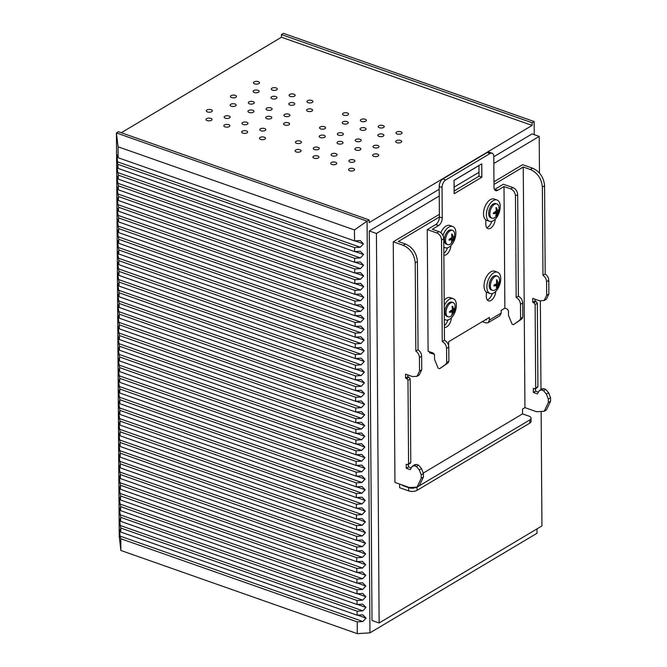 <?xml version="1.0" encoding="UTF-8"?>
<svg xmlns="http://www.w3.org/2000/svg" width="667" height="667" viewBox="0 0 667 667"><rect width="100%" height="100%" fill="white"/><g stroke="black" fill="none" stroke-linecap="round" stroke-linejoin="round"><path stroke-width="1" d="M120.085 536.101L119.668 531.449L120.043 529.415L120.752 532.033L120.727 528.022L119.593 520.76L119.968 518.726L120.677 521.336L120.652 517.325L119.518 510.063L119.893 508.029L120.602 510.647L120.577 506.637L119.443 499.366L119.818 497.332L120.527 499.95L120.502 495.94L119.368 488.678L119.743 486.643L120.452 489.253L120.427 485.243L119.293 477.981L119.668 475.946L120.377 478.564L120.352 474.554L119.218 467.292L119.593 465.249L120.302 467.867L120.277 463.857L119.143 456.595L119.518 454.561L120.227 457.17L120.202 453.16L119.068 445.898L119.443 443.863L120.152 446.481L120.127 442.471L118.993 435.209L119.368 433.166L120.077 435.784L120.052 431.774L118.918 424.512L119.293 422.478L120.002 425.087L119.977 421.077L118.843 413.815L119.218 411.781L119.927 414.399L119.902 410.388L118.768 403.126L119.143 401.084L119.86 403.702L119.827 399.691L118.701 392.429L119.068 390.395L119.785 393.013L119.752 389.003L118.626 381.732L118.993 379.698L119.71 382.316L119.676 378.306L118.551 371.044L118.918 369.009L119.635 371.619L119.601 367.609L118.476 360.347L118.843 358.312L119.56 360.93L119.526 356.92L118.401 349.65L118.768 347.615L119.485 350.233L119.451 346.223L118.326 338.961L118.693 336.927L119.41 339.536L119.376 335.526L118.251 328.264L118.618 326.23L119.335 328.848L119.31 324.837L118.176 317.575L118.543 315.533L119.26 318.151L119.235 314.14L118.101 306.878L118.468 304.844L119.185 307.454L119.16 303.443L118.026 296.181L118.401 294.147L119.11 296.765L119.085 292.755L117.951 285.493L118.326 283.45L119.034 286.068L119.009 282.058L117.876 274.796L118.251 272.761L118.959 275.371L118.934 271.361L117.801 264.099L118.176 262.064L118.884 264.682L118.859 260.672L117.725 253.41L118.101 251.367L118.809 253.985L118.784 249.975L117.65 242.713L118.026 240.679L118.734 243.297L118.709 239.286L117.575 232.016L117.951 229.982L118.659 232.6L118.634 228.589L117.5 221.327L117.876 219.293L118.584 221.903L118.559 217.892L117.425 210.63L117.801 208.596L118.509 211.214L118.484 207.204L117.35 199.933L117.725 197.899L118.434 200.517L118.409 196.507L117.275 189.245L117.65 187.21L118.359 189.82L118.334 185.81L117.2 178.548L117.575 176.513L118.284 179.131L118.259 175.121L117.125 167.859L117.5 165.816L118.217 168.434L117.059 157.162L117.425 155.128L118.142 157.737L118.059 146.782L116.425 132.95L367.083 221.136L369.118 219.918L118.459 131.732L116.425 132.95L119.243 536.643L120.877 550.475L357.287 633.65L357.204 621.886L362.906 621.527L120.085 536.101L120.802 538.719L120.877 550.475M281.441 34.559L532.099 122.745L534.134 121.536L283.475 33.35L281.441 34.559L281.457 37.235L121.286 132.733M369.118 219.918L369.134 222.595L532.116 125.421L281.457 37.235M258.838 83.583A3.01 1.384 -0.4 0 0 259.471 82.725A3.01 1.384 -0.4 0 0 257.437 81.432A3.01 1.384 -0.4 0 0 254.085 81.916A3.01 1.384 -0.4 0 0 253.452 82.766A3.01 1.384 -0.4 0 0 255.494 84.059A3.01 1.384 -0.4 0 0 258.838 83.583M258.513 92.229A3.01 1.384 -0.4 0 0 259.146 91.371A3.01 1.384 -0.4 0 0 257.103 90.078A3.01 1.384 -0.4 0 0 253.76 90.554A3.01 1.384 -0.4 0 0 253.127 91.412A3.01 1.384 -0.4 0 0 255.161 92.705A3.01 1.384 -0.4 0 0 258.513 92.229M235.835 97.299A3.01 1.384 -0.4 0 0 236.468 96.44A3.01 1.384 -0.4 0 0 234.425 95.148A3.01 1.384 -0.4 0 0 231.082 95.631A3.01 1.384 -0.4 0 0 230.448 96.49A3.01 1.384 -0.4 0 0 232.483 97.782A3.01 1.384 -0.4 0 0 235.835 97.299M235.501 105.945A3.01 1.384 -0.4 0 0 236.135 105.086A3.01 1.384 -0.4 0 0 234.1 103.794A3.01 1.384 -0.4 0 0 230.749 104.269A3.01 1.384 -0.4 0 0 230.115 105.128A3.01 1.384 -0.4 0 0 232.158 106.42A3.01 1.384 -0.4 0 0 235.501 105.945M211.714 111.681A3.01 1.384 -0.4 0 0 212.348 110.822A3.01 1.384 -0.4 0 0 210.313 109.53A3.01 1.384 -0.4 0 0 206.962 110.005A3.01 1.384 -0.4 0 0 206.328 110.864A3.01 1.384 -0.4 0 0 208.371 112.156A3.01 1.384 -0.4 0 0 211.714 111.681M211.389 120.318A3.01 1.384 -0.4 0 0 212.023 119.468A3.01 1.384 -0.4 0 0 209.98 118.176A3.01 1.384 -0.4 0 0 206.637 118.651A3.01 1.384 -0.4 0 0 206.003 119.51A3.01 1.384 -0.4 0 0 208.037 120.802A3.01 1.384 -0.4 0 0 211.389 120.318M276.663 89.853A3.01 1.384 -0.4 0 0 277.297 88.994A3.01 1.384 -0.4 0 0 275.254 87.702A3.01 1.384 -0.4 0 0 271.911 88.186A3.01 1.384 -0.4 0 0 271.277 89.036A3.01 1.384 -0.4 0 0 273.312 90.328A3.01 1.384 -0.4 0 0 276.663 89.853M276.33 98.499A3.01 1.384 -0.4 0 0 276.963 97.64A3.01 1.384 -0.4 0 0 274.929 96.348A3.01 1.384 -0.4 0 0 271.577 96.823A3.01 1.384 -0.4 0 0 270.944 97.682A3.01 1.384 -0.4 0 0 272.978 98.974A3.01 1.384 -0.4 0 0 276.33 98.499M253.652 103.568A3.01 1.384 -0.4 0 0 254.285 102.71A3.01 1.384 -0.4 0 0 252.251 101.417A3.01 1.384 -0.4 0 0 248.899 101.901A3.01 1.384 -0.4 0 0 248.266 102.751A3.01 1.384 -0.4 0 0 250.308 104.052A3.01 1.384 -0.4 0 0 253.652 103.568M253.327 112.214A3.01 1.384 -0.4 0 0 253.96 111.356A3.01 1.384 -0.4 0 0 251.918 110.063A3.01 1.384 -0.4 0 0 248.574 110.539A3.01 1.384 -0.4 0 0 247.941 111.397A3.01 1.384 -0.4 0 0 249.975 112.69A3.01 1.384 -0.4 0 0 253.327 112.214M229.54 117.951A3.01 1.384 -0.4 0 0 230.173 117.092A3.01 1.384 -0.4 0 0 228.131 115.8A3.01 1.384 -0.4 0 0 224.787 116.275A3.01 1.384 -0.4 0 0 224.154 117.134A3.01 1.384 -0.4 0 0 226.188 118.426A3.01 1.384 -0.4 0 0 229.54 117.951M229.206 126.588A3.01 1.384 -0.4 0 0 229.84 125.738A3.01 1.384 -0.4 0 0 227.806 124.437A3.01 1.384 -0.4 0 0 224.454 124.921A3.01 1.384 -0.4 0 0 223.82 125.78A3.01 1.384 -0.4 0 0 225.863 127.072A3.01 1.384 -0.4 0 0 229.206 126.588M294.481 96.123A3.01 1.384 -0.4 0 0 295.114 95.264A3.01 1.384 -0.4 0 0 293.071 93.972A3.01 1.384 -0.4 0 0 289.728 94.447A3.01 1.384 -0.4 0 0 289.094 95.306A3.01 1.384 -0.4 0 0 291.129 96.598A3.01 1.384 -0.4 0 0 294.481 96.123M294.147 104.769A3.01 1.384 -0.4 0 0 294.781 103.91A3.01 1.384 -0.4 0 0 292.746 102.618A3.01 1.384 -0.4 0 0 289.395 103.093A3.01 1.384 -0.4 0 0 288.761 103.952A3.01 1.384 -0.4 0 0 290.804 105.244A3.01 1.384 -0.4 0 0 294.147 104.769M271.469 109.838A3.01 1.384 -0.4 0 0 272.103 108.979A3.01 1.384 -0.4 0 0 270.068 107.687A3.01 1.384 -0.4 0 0 266.717 108.171A3.01 1.384 -0.4 0 0 266.083 109.021A3.01 1.384 -0.4 0 0 268.126 110.313A3.01 1.384 -0.4 0 0 271.469 109.838M271.144 118.484A3.01 1.384 -0.4 0 0 271.777 117.625A3.01 1.384 -0.4 0 0 269.735 116.333A3.01 1.384 -0.4 0 0 266.391 116.808A3.01 1.384 -0.4 0 0 265.758 117.667A3.01 1.384 -0.4 0 0 267.792 118.959A3.01 1.384 -0.4 0 0 271.144 118.484M247.357 124.22A3.01 1.384 -0.4 0 0 247.991 123.362A3.01 1.384 -0.4 0 0 245.956 122.069A3.01 1.384 -0.4 0 0 242.605 122.545A3.01 1.384 -0.4 0 0 241.971 123.403A3.01 1.384 -0.4 0 0 244.005 124.696A3.01 1.384 -0.4 0 0 247.357 124.22M247.023 132.858A3.01 1.384 -0.4 0 0 247.657 131.999A3.01 1.384 -0.4 0 0 245.623 130.707A3.01 1.384 -0.4 0 0 242.271 131.191A3.01 1.384 -0.4 0 0 241.637 132.041A3.01 1.384 -0.4 0 0 243.68 133.342A3.01 1.384 -0.4 0 0 247.023 132.858M312.298 102.393A3.01 1.384 -0.4 0 0 312.931 101.534A3.01 1.384 -0.4 0 0 310.897 100.242A3.01 1.384 -0.4 0 0 307.545 100.717A3.01 1.384 -0.4 0 0 306.912 101.576A3.01 1.384 -0.4 0 0 308.946 102.868A3.01 1.384 -0.4 0 0 312.298 102.393M311.964 111.039A3.01 1.384 -0.4 0 0 312.598 110.18A3.01 1.384 -0.4 0 0 310.564 108.888A3.01 1.384 -0.4 0 0 307.22 109.363A3.01 1.384 -0.4 0 0 306.578 110.222A3.01 1.384 -0.4 0 0 308.621 111.514A3.01 1.384 -0.4 0 0 311.964 111.039M289.295 116.108A3.01 1.384 -0.4 0 0 289.928 115.249A3.01 1.384 -0.4 0 0 287.886 113.957A3.01 1.384 -0.4 0 0 284.542 114.441A3.01 1.384 -0.4 0 0 283.909 115.291A3.01 1.384 -0.4 0 0 285.943 116.583A3.01 1.384 -0.4 0 0 289.295 116.108M288.961 124.754A3.01 1.384 -0.4 0 0 289.595 123.895A3.01 1.384 -0.4 0 0 287.56 122.603A3.01 1.384 -0.4 0 0 284.209 123.078A3.01 1.384 -0.4 0 0 283.575 123.937A3.01 1.384 -0.4 0 0 285.609 125.229A3.01 1.384 -0.4 0 0 288.961 124.754M265.174 130.482A3.01 1.384 -0.4 0 0 265.808 129.631A3.01 1.384 -0.4 0 0 263.773 128.339A3.01 1.384 -0.4 0 0 260.422 128.814A3.01 1.384 -0.4 0 0 259.788 129.673A3.01 1.384 -0.4 0 0 261.831 130.965A3.01 1.384 -0.4 0 0 265.174 130.482M264.849 139.128A3.01 1.384 -0.4 0 0 265.483 138.269A3.01 1.384 -0.4 0 0 263.44 136.977A3.01 1.384 -0.4 0 0 260.097 137.46A3.01 1.384 -0.4 0 0 259.463 138.311A3.01 1.384 -0.4 0 0 261.497 139.603A3.01 1.384 -0.4 0 0 264.849 139.128M347.941 114.932A3.01 1.384 -0.4 0 0 348.574 114.074A3.01 1.384 -0.4 0 0 346.532 112.781A3.01 1.384 -0.4 0 0 343.188 113.257A3.01 1.384 -0.4 0 0 342.555 114.115A3.01 1.384 -0.4 0 0 344.589 115.408A3.01 1.384 -0.4 0 0 347.941 114.932M347.607 123.57A3.01 1.384 -0.4 0 0 348.241 122.72A3.01 1.384 -0.4 0 0 346.206 121.427A3.01 1.384 -0.4 0 0 342.855 121.903A3.01 1.384 -0.4 0 0 342.221 122.761A3.01 1.384 -0.4 0 0 344.255 124.054A3.01 1.384 -0.4 0 0 347.607 123.57M324.929 128.648A3.01 1.384 -0.4 0 0 325.563 127.789A3.01 1.384 -0.4 0 0 323.528 126.497A3.01 1.384 -0.4 0 0 320.177 126.972A3.01 1.384 -0.4 0 0 319.543 127.831A3.01 1.384 -0.4 0 0 321.586 129.123A3.01 1.384 -0.4 0 0 324.929 128.648M324.604 137.294A3.01 1.384 -0.4 0 0 325.238 136.435A3.01 1.384 -0.4 0 0 323.195 135.143A3.01 1.384 -0.4 0 0 319.852 135.618A3.01 1.384 -0.4 0 0 319.218 136.477A3.01 1.384 -0.4 0 0 321.252 137.769A3.01 1.384 -0.4 0 0 324.604 137.294M300.817 143.021A3.01 1.384 -0.4 0 0 301.451 142.171A3.01 1.384 -0.4 0 0 299.408 140.87A3.01 1.384 -0.4 0 0 296.065 141.354A3.01 1.384 -0.4 0 0 295.431 142.213A3.01 1.384 -0.4 0 0 297.465 143.505A3.01 1.384 -0.4 0 0 300.817 143.021M300.483 151.667A3.01 1.384 -0.4 0 0 301.117 150.809A3.01 1.384 -0.4 0 0 299.083 149.516A3.01 1.384 -0.4 0 0 295.731 149.992A3.01 1.384 -0.4 0 0 295.097 150.85A3.01 1.384 -0.4 0 0 297.14 152.143A3.01 1.384 -0.4 0 0 300.483 151.667M365.758 121.202A3.01 1.384 -0.4 0 0 366.391 120.343A3.01 1.384 -0.4 0 0 364.349 119.051A3.01 1.384 -0.4 0 0 361.005 119.526A3.01 1.384 -0.4 0 0 360.372 120.385A3.01 1.384 -0.4 0 0 362.406 121.677A3.01 1.384 -0.4 0 0 365.758 121.202M365.424 129.84A3.01 1.384 -0.4 0 0 366.058 128.989A3.01 1.384 -0.4 0 0 364.024 127.689A3.01 1.384 -0.4 0 0 360.672 128.172A3.01 1.384 -0.4 0 0 360.038 129.031A3.01 1.384 -0.4 0 0 362.081 130.323A3.01 1.384 -0.4 0 0 365.424 129.84M342.746 134.917A3.01 1.384 -0.4 0 0 343.38 134.059A3.01 1.384 -0.4 0 0 341.346 132.766A3.01 1.384 -0.4 0 0 337.994 133.242A3.01 1.384 -0.4 0 0 337.36 134.1A3.01 1.384 -0.4 0 0 339.403 135.393A3.01 1.384 -0.4 0 0 342.746 134.917M342.421 143.555A3.01 1.384 -0.4 0 0 343.055 142.705A3.01 1.384 -0.4 0 0 341.012 141.412A3.01 1.384 -0.4 0 0 337.669 141.888A3.01 1.384 -0.4 0 0 337.035 142.746A3.01 1.384 -0.4 0 0 339.069 144.039A3.01 1.384 -0.4 0 0 342.421 143.555M318.634 149.291A3.01 1.384 -0.4 0 0 319.268 148.433A3.01 1.384 -0.4 0 0 317.234 147.14A3.01 1.384 -0.4 0 0 313.882 147.624A3.01 1.384 -0.4 0 0 313.248 148.483A3.01 1.384 -0.4 0 0 315.283 149.775A3.01 1.384 -0.4 0 0 318.634 149.291M318.301 157.937A3.01 1.384 -0.4 0 0 318.934 157.078A3.01 1.384 -0.4 0 0 316.9 155.786A3.01 1.384 -0.4 0 0 313.548 156.261A3.01 1.384 -0.4 0 0 312.915 157.12A3.01 1.384 -0.4 0 0 314.957 158.412A3.01 1.384 -0.4 0 0 318.301 157.937M383.575 127.472A3.01 1.384 -0.4 0 0 384.209 126.613A3.01 1.384 -0.4 0 0 382.174 125.321A3.01 1.384 -0.4 0 0 378.823 125.796A3.01 1.384 -0.4 0 0 378.189 126.655A3.01 1.384 -0.4 0 0 380.223 127.947A3.01 1.384 -0.4 0 0 383.575 127.472M383.242 136.11A3.01 1.384 -0.4 0 0 383.884 135.251A3.01 1.384 -0.4 0 0 381.841 133.959A3.01 1.384 -0.4 0 0 378.497 134.442A3.01 1.384 -0.4 0 0 377.856 135.301A3.01 1.384 -0.4 0 0 379.898 136.593A3.01 1.384 -0.4 0 0 383.242 136.11M360.572 141.187A3.01 1.384 -0.4 0 0 361.206 140.328A3.01 1.384 -0.4 0 0 359.163 139.036A3.01 1.384 -0.4 0 0 355.819 139.511A3.01 1.384 -0.4 0 0 355.186 140.37A3.01 1.384 -0.4 0 0 357.22 141.662A3.01 1.384 -0.4 0 0 360.572 141.187M360.238 149.825A3.01 1.384 -0.4 0 0 360.872 148.974A3.01 1.384 -0.4 0 0 358.838 147.682A3.01 1.384 -0.4 0 0 355.486 148.157A3.01 1.384 -0.4 0 0 354.852 149.016A3.01 1.384 -0.4 0 0 356.887 150.308A3.01 1.384 -0.4 0 0 360.238 149.825M336.451 155.561A3.01 1.384 -0.4 0 0 337.085 154.702A3.01 1.384 -0.4 0 0 335.051 153.41A3.01 1.384 -0.4 0 0 331.699 153.894A3.01 1.384 -0.4 0 0 331.065 154.744A3.01 1.384 -0.4 0 0 333.108 156.045A3.01 1.384 -0.4 0 0 336.451 155.561M336.126 164.207A3.01 1.384 -0.4 0 0 336.76 163.348A3.01 1.384 -0.4 0 0 334.717 162.056A3.01 1.384 -0.4 0 0 331.374 162.531A3.01 1.384 -0.4 0 0 330.74 163.39A3.01 1.384 -0.4 0 0 332.775 164.682A3.01 1.384 -0.4 0 0 336.126 164.207M401.392 133.742A3.01 1.384 -0.4 0 0 402.026 132.883A3.01 1.384 -0.4 0 0 399.992 131.591A3.01 1.384 -0.4 0 0 396.64 132.066A3.01 1.384 -0.4 0 0 396.006 132.925A3.01 1.384 -0.4 0 0 398.049 134.217A3.01 1.384 -0.4 0 0 401.392 133.742M401.067 142.379A3.01 1.384 -0.4 0 0 401.701 141.521A3.01 1.384 -0.4 0 0 399.658 140.228A3.01 1.384 -0.4 0 0 396.315 140.712A3.01 1.384 -0.4 0 0 395.681 141.562A3.01 1.384 -0.4 0 0 397.715 142.863A3.01 1.384 -0.4 0 0 401.067 142.379M378.389 147.457A3.01 1.384 -0.4 0 0 379.023 146.598A3.01 1.384 -0.4 0 0 376.988 145.306A3.01 1.384 -0.4 0 0 373.637 145.781A3.01 1.384 -0.4 0 0 373.003 146.64A3.01 1.384 -0.4 0 0 375.037 147.932A3.01 1.384 -0.4 0 0 378.389 147.457M378.056 156.095A3.01 1.384 -0.4 0 0 378.689 155.244A3.01 1.384 -0.4 0 0 376.655 153.944A3.01 1.384 -0.4 0 0 373.303 154.427A3.01 1.384 -0.4 0 0 372.67 155.286A3.01 1.384 -0.4 0 0 374.712 156.578A3.01 1.384 -0.4 0 0 378.056 156.095M354.269 161.831A3.01 1.384 -0.4 0 0 354.911 160.972A3.01 1.384 -0.4 0 0 352.868 159.68A3.01 1.384 -0.4 0 0 349.525 160.163A3.01 1.384 -0.4 0 0 348.891 161.014A3.01 1.384 -0.4 0 0 350.925 162.306A3.01 1.384 -0.4 0 0 354.269 161.831M353.944 170.477A3.01 1.384 -0.4 0 0 354.577 169.618A3.01 1.384 -0.4 0 0 352.543 168.326A3.01 1.384 -0.4 0 0 349.191 168.801A3.01 1.384 -0.4 0 0 348.558 169.66A3.01 1.384 -0.4 0 0 350.592 170.952A3.01 1.384 -0.4 0 0 353.944 170.477M532.099 122.745L532.116 125.421M120.802 538.719L357.204 621.886M119.668 531.449L120.694 531.816M357.637 615.174L366.05 618.134L362.906 621.527M120.752 532.033L357.153 615.199L362.856 614.841L366.05 618.134M357.153 615.199L357.128 611.189L362.831 610.83L120.01 525.404M120.727 528.022L357.128 611.189M119.593 520.76L120.619 521.119M357.562 604.477L365.975 607.437L362.831 610.83M120.677 521.336L357.078 604.51L362.781 604.152L365.975 607.437M357.078 604.51L357.053 600.5L362.756 600.142L119.935 514.716M120.652 517.325L357.053 600.5M119.518 510.063L120.544 510.422M357.487 593.788L365.9 596.748L362.756 600.142M120.602 510.647L357.003 593.813L362.706 593.455L365.9 596.748M357.003 593.813L356.978 589.803L362.681 589.445L119.86 504.019M120.577 506.637L356.978 589.803M119.443 499.366L120.469 499.733M357.412 583.091L365.824 586.051L362.681 589.445M120.527 499.95L356.928 583.125L362.631 582.758L365.824 586.051M356.928 583.125L356.903 579.114L362.606 578.748L119.785 493.322M120.502 495.94L356.903 579.114M119.368 488.678L120.394 489.036M357.337 572.394L365.749 575.354L362.606 578.748M120.452 489.253L356.853 572.428L362.556 572.069L365.749 575.354M356.853 572.428L356.828 568.417L362.531 568.059L119.71 482.633M120.427 485.243L356.828 568.417M119.293 477.981L120.318 478.339M357.262 561.706L365.674 564.666L362.531 568.059M120.377 478.564L356.787 561.731L362.481 561.372L365.674 564.666M356.787 561.731L356.753 557.72L362.456 557.362L119.635 471.936M120.352 474.554L356.753 557.72M119.218 467.292L120.243 467.65M357.187 551.009L365.599 553.969L362.456 557.362M120.302 467.867L356.712 551.042L362.406 550.684L365.599 553.969M356.712 551.042L356.678 547.032L362.381 546.673L119.56 461.239M120.277 463.857L356.678 547.032M119.143 456.595L120.168 456.953M357.112 540.312L365.524 543.272L362.381 546.673M120.227 457.17L356.637 540.345L362.339 539.987L365.524 543.272M356.637 540.345L356.603 536.335L362.306 535.976L119.485 450.55M120.202 453.16L356.603 536.335M119.068 445.898L120.093 446.265M357.037 529.623L365.449 532.583L362.306 535.976M120.152 446.481L356.562 529.648L362.264 529.29L365.449 532.583M356.562 529.648L356.528 525.638L362.231 525.279L119.418 439.853M120.127 442.471L356.528 525.638M118.993 435.209L120.018 435.568M356.962 518.926L365.374 521.886L362.231 525.279M120.077 435.784L356.486 518.959L362.189 518.601L365.374 521.886M356.486 518.959L356.453 514.949L362.156 514.591L119.343 429.156M120.052 431.774L356.453 514.949M118.918 424.512L119.943 424.871M356.887 508.229L365.308 511.197L362.156 514.591M120.002 425.087L356.411 508.262L362.114 507.904L365.308 511.197M356.411 508.262L356.378 504.252L362.081 503.893L119.268 418.467M119.977 421.077L356.378 504.252M118.843 413.815L119.868 414.182M356.812 497.54L365.233 500.5L362.081 503.893M119.927 414.399L356.336 497.565L362.039 497.207L365.233 500.5M356.336 497.565L356.303 493.555L362.006 493.196L119.193 407.77M119.902 410.388L356.303 493.555M118.768 403.126L119.793 403.485M356.737 486.843L365.157 489.803L362.006 493.196M119.86 403.702L356.261 486.877L361.964 486.518L365.157 489.803M356.261 486.877L356.228 482.866L361.931 482.508L119.118 397.073M119.827 399.691L356.228 482.866M118.701 392.429L119.718 392.788M356.662 476.146L365.082 479.114L361.931 482.508M119.785 393.013L356.186 476.18L361.889 475.821L365.082 479.114M356.186 476.18L356.161 472.169L361.856 471.811L119.043 386.385M119.752 389.003L356.161 472.169M118.626 381.732L119.643 382.099M356.587 465.458L365.007 468.417L361.856 471.811M119.71 382.316L356.111 465.483L361.814 465.124L365.007 468.417M356.111 465.483L356.086 461.472L361.781 461.114L118.968 375.688M119.676 378.306L356.086 461.472M118.551 371.044L119.576 371.402M356.512 454.761L364.932 457.72L361.781 461.114M119.635 371.619L356.036 454.794L361.739 454.435L364.932 457.72M356.036 454.794L356.011 450.784L361.714 450.425L118.893 364.999M119.601 367.609L356.011 450.784M118.476 360.347L119.501 360.705M356.436 444.072L364.857 447.032L361.714 450.425M119.56 360.93L355.961 444.097L361.664 443.738L364.857 447.032M355.961 444.097L355.936 440.087L361.639 439.728L118.818 354.302M119.526 356.92L355.936 440.087M118.401 349.65L119.426 350.017M356.361 433.375L364.782 436.335L361.639 439.728M119.485 350.233L355.886 433.408L361.589 433.041L364.782 436.335M355.886 433.408L355.861 429.398L361.564 429.031L118.743 343.605M119.451 346.223L355.861 429.398M118.326 338.961L119.351 339.32M356.286 422.678L364.707 425.638L361.564 429.031M119.41 339.536L355.811 422.711L361.514 422.353L364.707 425.638M355.811 422.711L355.786 418.701L361.489 418.342L118.668 332.916M119.376 335.526L355.786 418.701M118.251 328.264L119.276 328.623M356.211 411.989L364.632 414.949L361.489 418.342M119.335 328.848L355.736 412.014L361.439 411.656L364.632 414.949M355.736 412.014L355.711 408.004L361.414 407.645L118.593 322.219M119.31 324.837L355.711 408.004M118.176 317.575L119.201 317.934M356.136 401.292L364.557 404.252L361.414 407.645M119.26 318.151L355.661 401.326L361.364 400.967L364.557 404.252M355.661 401.326L355.636 397.315L361.339 396.957L118.518 311.522M119.235 314.14L355.636 397.315M118.101 306.878L119.126 307.237M356.07 390.595L364.482 393.555L361.339 396.957M119.185 307.454L355.586 390.629L361.289 390.27L364.482 393.555M355.586 390.629L355.561 386.618L361.264 386.26L118.443 300.834M119.16 303.443L355.561 386.618M118.026 296.181L119.051 296.54M355.995 379.907L364.407 382.866L361.264 386.26M119.11 296.765L355.511 379.932L361.214 379.573L364.407 382.866M355.511 379.932L355.486 375.921L361.189 375.563L118.367 290.137M119.085 292.755L355.486 375.921M117.951 285.493L118.976 285.851M355.92 369.21L364.332 372.169L361.189 375.563M119.034 286.068L355.436 369.243L361.139 368.884L364.332 372.169M355.436 369.243L355.411 365.233L361.114 364.874L118.292 279.44M119.009 282.058L355.411 365.233M117.876 274.796L118.901 275.154M355.844 358.512L364.257 361.481L361.114 364.874M118.959 275.371L355.361 358.546L361.064 358.187L364.257 361.481M355.361 358.546L355.336 354.536L361.039 354.177L118.217 268.751M118.934 271.361L355.336 354.536M117.801 264.099L118.826 264.465M355.769 347.824L364.182 350.784L361.039 354.177M118.884 264.682L355.286 347.849L360.989 347.49L364.182 350.784M355.286 347.849L355.261 343.838L360.964 343.48L118.142 258.054M118.859 260.672L355.261 343.838M117.725 253.41L118.751 253.768M355.694 337.127L364.107 340.087L360.964 343.48M118.809 253.985L355.211 337.16L360.914 336.802L364.107 340.087M355.211 337.16L355.186 333.15L360.889 332.791L118.067 247.357M118.784 249.975L355.186 333.15M117.65 242.713L118.676 243.071M355.619 326.43L364.032 329.398L360.889 332.791M118.734 243.297L355.144 326.463L360.839 326.105L364.032 329.398M355.144 326.463L355.111 322.453L360.814 322.094L117.992 236.668M118.709 239.286L355.111 322.453M117.575 232.016L118.601 232.383M355.544 315.741L363.957 318.701L360.814 322.094M118.659 232.6L355.069 315.766L360.764 315.408L363.957 318.701M355.069 315.766L355.036 311.756L360.739 311.397L117.917 225.971M118.634 228.589L355.036 311.756M117.5 221.327L118.526 221.686M355.469 305.044L363.882 308.004L360.739 311.397M118.584 221.903L354.994 305.077L360.697 304.719L363.882 308.004M354.994 305.077L354.961 301.067L360.664 300.709L117.842 215.283M118.559 217.892L354.961 301.067M117.425 210.63L118.451 210.989M355.394 294.355L363.807 297.315L360.664 300.709M118.509 211.214L354.919 294.38L360.622 294.022L363.807 297.315M354.919 294.38L354.886 290.37L360.589 290.012L117.776 204.586M118.484 207.204L354.886 290.37M117.35 199.933L118.376 200.3M355.319 283.658L363.732 286.618L360.589 290.012M118.434 200.517L354.844 283.683L360.547 283.325L363.732 286.618M354.844 283.683L354.811 279.681L360.513 279.315L117.7 193.889M118.409 196.507L354.811 279.681M117.275 189.245L118.301 189.603M355.244 272.961L363.665 275.921L360.513 279.315M118.359 189.82L354.769 272.995L360.472 272.636L363.665 275.921M354.769 272.995L354.736 268.984L360.438 268.626L117.625 183.2M118.334 185.81L354.736 268.984M117.2 178.548L118.226 178.906M355.169 262.273L363.59 265.233L360.438 268.626M118.284 179.131L354.694 262.298L360.397 261.939L363.59 265.233M354.694 262.298L354.661 258.287L360.363 257.929L117.55 172.503M118.259 175.121L354.661 258.287M117.125 167.859L118.151 168.217M355.094 251.576L363.515 254.536L360.363 257.929M118.217 168.434L354.619 251.609L360.322 251.251L363.515 254.536M354.619 251.609L354.586 247.599L360.288 247.24L117.475 161.806M118.184 164.424L354.586 247.599M117.059 157.162L118.076 157.52M355.019 240.879L363.44 243.839L360.288 247.24M118.142 157.737L354.544 240.912L360.247 240.554L363.44 243.839M354.544 240.912L354.469 229.948L118.059 146.782M536.977 528.889L537.01 533.258L369.96 632.85L367.083 221.136L354.469 229.948M534.134 121.536L534.225 134.651M369.285 230.957L372.003 620.493L379.131 622.995L376.413 233.467L369.285 230.957L439.211 189.27M454.052 180.423L478.939 165.583M493.788 156.737L532.083 133.9L539.211 136.41L493.83 163.465M369.96 632.85L357.287 633.65M379.131 622.995L541.938 525.938L541.137 412.306M540.979 389.37L540.362 301M539.47 173.061L539.211 136.41M478.989 172.311L454.102 187.152M439.261 195.998L376.413 233.467M448.141 316.808L446.948 316.391A7.529 4.119 -70.6 0 1 445.373 308.504A7.529 4.119 -70.6 0 1 451.951 302.193L453.135 302.61A7.529 4.119 -70.6 0 1 455.119 305.494L454.844 310.68L451.492 315.808A7.529 4.119 -70.6 0 1 448.141 316.808A7.529 4.119 -70.6 0 1 446.565 308.921A7.529 4.119 -70.6 0 1 453.135 302.61M444.322 319.043A11.289 6.178 109.4 0 0 445.706 319.943A11.289 6.178 109.4 0 0 452.801 316.158A11.289 6.178 109.4 0 0 456.378 305.161A11.289 6.178 109.4 0 0 453.193 298.649A11.289 6.178 109.4 0 0 444.222 305.719M490.453 216.708A7.529 4.119 109.4 0 0 491.988 218.184A7.529 4.119 109.4 0 0 495.339 217.184C498.141 215.166 499.35 211.722 498.966 206.87A7.529 4.119 109.4 0 0 498.516 205.461A7.529 4.119 109.4 0 0 496.982 203.985A7.529 4.119 109.4 0 0 491.321 208.037A7.529 4.119 109.4 0 0 490.453 216.708M496.982 203.985L495.789 203.568A7.529 4.119 109.4 0 0 490.128 207.62A7.529 4.119 109.4 0 0 489.261 216.291A7.529 4.119 109.4 0 0 490.795 217.767L491.988 218.184M500.225 206.537A11.289 6.178 109.4 0 0 497.04 200.017A11.289 6.178 109.4 0 0 489.945 203.81A11.289 6.178 109.4 0 0 486.368 214.799A11.289 6.178 109.4 0 0 489.553 221.319A11.289 6.178 109.4 0 0 496.648 217.525A11.289 6.178 109.4 0 0 500.225 206.537M402.443 485.067L402.893 485.226M423.387 473.003L522.561 413.873L522.528 409.063L524.929 407.629L536.576 411.731L544.189 411.289L548.357 402.543L548.332 399.066L546.406 394.114L543.538 390.704L541.379 389.945L539.303 390.604L537.394 393.88L533.358 392.463L533.333 388.452L535.276 388.828L537.494 387.502M493.98 184.467L523.253 167.017L524.929 407.629M435.751 224.537L438.594 225.538L432.316 229.29L438.969 231.624A6.02 4.21 59.2 0 1 443.755 238.644L441.537 239.97A6.02 4.21 59.2 0 0 436.752 232.95L427.247 229.606L435.751 224.537A6.02 3.293 109.4 0 0 439.403 216.992L398.332 241.496L405.461 243.997C412.681 247.324 416.667 253.177 417.434 261.547L418.051 349.775C420.285 351.376 421.486 353.518 421.652 356.203L421.744 369.743L419.243 374.987L417.025 376.313L412.456 376.572L405.561 374.154L405.594 378.164L406.778 378.581L407.979 380.332L408.563 463.748L407.379 464.666L406.195 464.249L406.22 468.259L410.263 469.676L412.173 466.4L414.941 464.515M402.451 485.484L408.629 487.66A6.02 2.768 -0.4 0 0 413.965 488.111M415.241 487.86A6.02 2.768 -0.4 0 0 417.075 487.127L529.798 419.927A6.02 2.768 -0.4 0 0 531.065 418.209A6.02 2.768 -0.4 0 0 528.739 416.05L522.561 413.873M542.071 388.711L539.303 390.604M534.517 388.869L535.693 387.952L535.117 304.536L533.917 302.785L532.733 302.359L532.7 298.349L539.595 300.775L544.155 300.517L546.665 295.264L546.565 281.724C546.406 279.039 545.206 276.897 542.971 275.296L542.354 187.068C541.587 178.706 537.602 172.853 530.382 169.526L523.253 167.017M412.173 466.4L414.24 465.749L416.4 466.508L419.268 469.918L421.202 474.862L421.219 478.339L417.05 487.085L409.438 487.527L394.947 482.424L393.263 241.813L403.243 245.323C410.463 248.649 414.457 254.502 415.216 262.865L415.833 351.092C418.067 352.693 419.268 354.844 419.435 357.529L419.526 371.06L417.025 376.313M493.964 181.774L522.62 164.691L532.599 168.201C539.82 171.536 543.813 177.38 544.572 185.751L545.189 273.97L542.971 275.296M393.263 241.813L439.386 214.315M406.778 378.581L408.996 377.255L407.812 376.838L407.795 374.937M408.996 377.255L410.197 379.014L410.78 462.423L409.596 463.348M411.272 467.934L408.437 466.933L408.421 464.457M414.39 465.074L416.458 464.424L418.618 465.182L421.486 468.593L423.42 473.537L423.437 477.013L419.268 485.759L417.05 487.085M399.591 484.059L399.616 487.694L408.646 490.87L408.629 487.66M417.075 487.127L417.092 490.337A6.02 2.768 179.6 0 1 408.646 490.87M417.092 490.337L529.815 423.136L529.798 419.927M531.065 418.209L531.09 421.419A6.02 2.768 179.6 0 1 529.815 423.136M544.155 300.517L546.373 299.191L548.883 293.939L548.783 280.407C548.624 277.722 547.424 275.571 545.189 273.97M536.735 387.544L537.91 386.627L537.335 303.21L536.135 301.459L534.951 301.042L534.934 299.141M538.411 392.138L535.576 391.137L535.559 388.661M544.189 411.289L546.406 409.963L550.575 401.217L550.55 397.74L548.624 392.796L545.756 389.386L543.597 388.628L541.521 389.278M534.951 301.042L532.733 302.359M535.576 391.137L533.358 392.463M545.756 389.386L543.538 390.704M410.363 463.298L407.379 464.666M415.833 351.092L418.051 349.775M405.594 378.164L407.812 376.838M406.22 468.259L408.437 466.933M416.4 466.508L418.618 465.182M497.549 272.203L494.697 271.202A11.289 6.178 109.4 0 0 487.594 274.987A11.289 6.178 109.4 0 0 484.017 285.985A11.289 6.178 109.4 0 0 487.202 292.496L490.053 293.497A11.289 6.178 109.4 0 0 497.148 289.711A11.289 6.178 109.4 0 0 500.725 278.723A11.289 6.178 109.4 0 0 497.549 272.203A11.289 6.178 109.4 0 0 490.445 275.988A11.289 6.178 109.4 0 0 486.868 286.985A11.289 6.178 109.4 0 0 490.053 293.497M497.04 200.017L494.189 199.016A11.289 6.178 109.4 0 0 487.093 202.801A11.289 6.178 109.4 0 0 483.517 213.799A11.289 6.178 109.4 0 0 486.702 220.31L489.553 221.319M443.813 246.857A11.289 6.178 109.4 0 0 445.197 247.757A11.289 6.178 109.4 0 0 452.301 243.972A11.289 6.178 109.4 0 0 455.878 232.975A11.289 6.178 109.4 0 0 452.693 226.463L449.841 225.463A11.289 6.178 109.4 0 0 440.804 232.683M452.693 226.463A11.289 6.178 109.4 0 0 442.971 235.476M453.193 298.649L450.342 297.64A11.289 6.178 109.4 0 0 444.189 300.258M452.635 230.432L451.442 230.015A7.529 4.119 109.4 0 0 444.872 236.318A7.529 4.119 109.4 0 0 446.448 244.205L447.632 244.622A7.529 4.119 -70.6 0 1 446.056 236.743A7.529 4.119 -70.6 0 1 452.635 230.432A7.529 4.119 -70.6 0 1 454.619 233.308L454.344 238.494L450.992 243.622A7.529 4.119 -70.6 0 1 447.632 244.622M497.482 276.171L496.298 275.754A7.529 4.119 109.4 0 0 490.637 279.807A7.529 4.119 109.4 0 0 489.77 288.478A7.529 4.119 109.4 0 0 491.304 289.953L492.488 290.37A7.529 4.119 109.4 0 0 495.848 289.37C498.641 287.352 499.85 283.909 499.475 279.056A7.529 4.119 109.4 0 0 499.016 277.647A7.529 4.119 109.4 0 0 497.482 276.171A7.529 4.119 109.4 0 0 491.821 280.223A7.529 4.119 109.4 0 0 490.954 288.894A7.529 4.119 109.4 0 0 492.488 290.37M494.606 284.592L496.456 285.234L494.414 285.985L493.813 285.318L496.448 283.9L496.673 279.756L498.099 282.916L499.358 282.016L497.265 287.06L496.348 287.61L496.456 285.234L496.823 285.551M496.665 282.224L498.099 282.916M496.673 279.756L497.223 280.19L496.423 279.907M493.822 285.651L494.414 285.985L493.838 285.784M451.809 236.485L452.876 236.86L452.368 234.45L451.592 234.15L451.951 237.41L448.966 239.578L449.558 240.245L448.966 239.912M449.758 238.844L451.968 239.803L448.991 240.045M451.968 239.803L451.492 241.871M451.876 242.029L453.252 238.511L454.31 237.41L454.227 236.176M453.243 237.169L452.876 236.86L453.243 237.169L454.302 236.076M451.826 234.009L452.368 234.45L451.567 234.167M496.165 210.047L497.599 210.73L498.858 209.83L496.765 214.874L495.839 215.433L496.231 215.591M493.313 213.465L493.905 213.799L493.313 213.14L496.306 210.972L495.94 207.712L496.715 208.004L497.599 210.73M496.173 207.57L496.715 208.004L495.914 207.729M494.105 212.406L496.323 213.365L493.338 213.598M496.323 213.365L495.789 215.658M452.293 310.18L453.777 310.68L454.811 309.596L454.736 308.362M452.318 308.671L453.752 309.355L454.802 308.262M449.466 312.098L450.058 312.431L449.466 311.764L452.459 309.596L452.101 306.336L452.868 306.628L453.752 309.355M452.326 306.195L452.868 306.628L452.068 306.353M450.258 311.03L452.476 311.989L449.491 312.231M452.476 311.989L451.943 314.282M452.384 314.215L453.76 310.689M492.088 153.193A6.02 3.293 109.4 0 0 490.053 153.518L445.706 179.965L442.855 178.956L487.202 152.518A6.02 3.293 109.4 0 1 489.236 152.184L492.088 153.193A6.02 3.293 109.4 0 1 493.788 156.662L493.997 187.144A6.02 3.293 109.4 0 0 495.698 190.62A6.02 3.293 109.4 0 0 497.732 190.287L504.019 186.543L510.664 188.878C513.557 190.212 515.149 192.555 515.458 195.898L516.166 297.49C518.801 298.966 520.235 301.242 520.477 304.319L520.577 318.434L519.843 320.11L513.515 324.654L512.089 324.154L508.471 315.358L508.437 310.772L507.237 309.021L504.861 308.187L501.167 310.388L501.184 313.065L499.933 315.691L488.111 322.736L485.826 322.87L482.258 321.619M504.019 186.543L504.861 308.187M510.664 188.878L512.881 187.56L503.385 184.217L494.881 189.286A6.02 3.293 109.4 0 1 494.497 189.486M512.881 187.56C515.774 188.894 517.367 191.229 517.675 194.581L518.384 296.173C521.019 297.64 522.453 299.917 522.695 302.993L522.795 317.108L522.061 318.793L513.515 324.654M516.166 297.49L518.384 296.173M445.706 179.965A6.02 3.293 109.4 0 0 442.046 187.51L442.254 217.992L439.403 216.992L439.194 186.51L442.046 187.51M442.855 178.956A6.02 3.293 109.4 0 0 439.194 186.51M438.594 225.538A6.02 3.293 109.4 0 0 442.254 217.992M443.755 238.644L444.464 340.237C447.098 341.712 448.541 343.989 448.783 347.065L448.874 361.18L448.149 362.856L439.595 368.718L438.169 368.217L434.551 359.421L434.517 354.844L433.325 353.093L428.097 351.251L427.247 229.606M429.531 351.759L429.54 352.818L434.442 354.352M488.111 322.736L489.361 320.11L489.345 317.442L448.691 341.679L448.566 345.439M485.784 219.827L485.818 224.237A7.679 4.202 109.4 0 0 487.977 228.664A7.679 4.202 109.4 0 0 495.222 219.218M486.727 227.68A7.679 4.202 109.4 0 0 491.787 221.369M486.285 292.013L486.318 296.423A7.679 4.202 109.4 0 0 488.486 300.85A7.679 4.202 109.4 0 0 495.731 291.396M487.227 299.867A7.679 4.202 109.4 0 0 492.296 293.555M481.866 177.197L481.774 163.824L454.052 180.348L454.152 193.722L481.866 177.197L479.014 176.188L478.939 165.516M454.127 191.029L479.014 176.188M443.872 255.178A7.679 4.202 109.4 0 0 450.875 245.656M443.863 253.36A7.679 4.202 109.4 0 0 447.44 247.816M444.38 327.364A7.679 4.202 109.4 0 0 451.376 317.842M444.364 325.538A7.679 4.202 109.4 0 0 447.941 319.993M441.537 239.97L442.246 341.562C444.881 343.03 446.323 345.306 446.565 348.391L446.665 362.498L445.931 364.182L439.595 368.718M442.246 341.562L444.464 340.237M485.684 319.618L486.518 319.91L486.51 319.126M532.599 168.201L530.382 169.526M544.572 185.751L542.354 187.068M548.783 280.407L546.565 281.724M548.883 293.939L546.665 295.264M536.135 301.459L533.917 302.785M537.335 303.21L535.117 304.536M537.91 386.627L535.693 387.952M543.597 388.628L541.379 389.945M548.624 392.796L546.406 394.114M550.55 397.74L548.332 399.066M550.575 401.217L548.357 402.543M403.243 245.323L405.461 243.997M415.216 262.865L417.434 261.547M419.435 357.529L421.652 356.203M419.526 371.06L421.744 369.743M407.979 380.332L410.197 379.014M408.563 463.748L410.78 462.423M414.24 465.749L416.458 464.424M419.268 469.918L421.486 468.593M421.202 474.862L423.42 473.537M421.219 478.339L423.437 477.013M451.742 241.079L452.418 241.321M450.759 238.503L452.893 239.253M451.792 237.994L453.252 238.511M453.36 237.077L454.31 237.41M454.027 236.435L454.51 236.602M496.09 214.641L496.765 214.874M495.114 212.064L497.24 212.815M496.14 211.547L497.607 212.064M497.715 210.639L498.658 210.972M498.374 209.997L498.858 210.163M496.59 286.827L497.265 287.06M495.614 284.25L497.749 285.001M496.648 283.733L498.107 284.25M498.216 282.825L499.158 283.158M498.883 282.174L499.366 282.349M452.243 313.265L452.918 313.507M451.267 310.689L453.393 311.439M453.868 309.263L454.811 309.596M454.527 308.621L455.011 308.788M519.843 320.11L522.061 318.793M520.577 318.434L522.795 317.108M520.477 304.319L522.695 302.993M515.458 195.898L517.675 194.581M497.732 190.287L494.881 189.286M487.202 152.518L490.053 153.518M436.752 232.95L438.969 231.624M446.565 348.391L448.783 347.065M446.665 362.498L448.874 361.18M445.931 364.182L448.149 362.856M489.361 320.11L501.184 313.065M443.813 247.274L445.197 247.757M444.322 319.46L445.706 319.943M449.917 238.794L451.826 239.47M451.867 236.793L453.068 237.21M494.264 212.356L496.173 213.031M496.215 210.347L497.415 210.772M494.772 284.542L496.682 285.209M496.723 282.533L497.924 282.958M450.417 310.98L452.326 311.656M452.368 308.971L453.568 309.396"/></g></svg>
